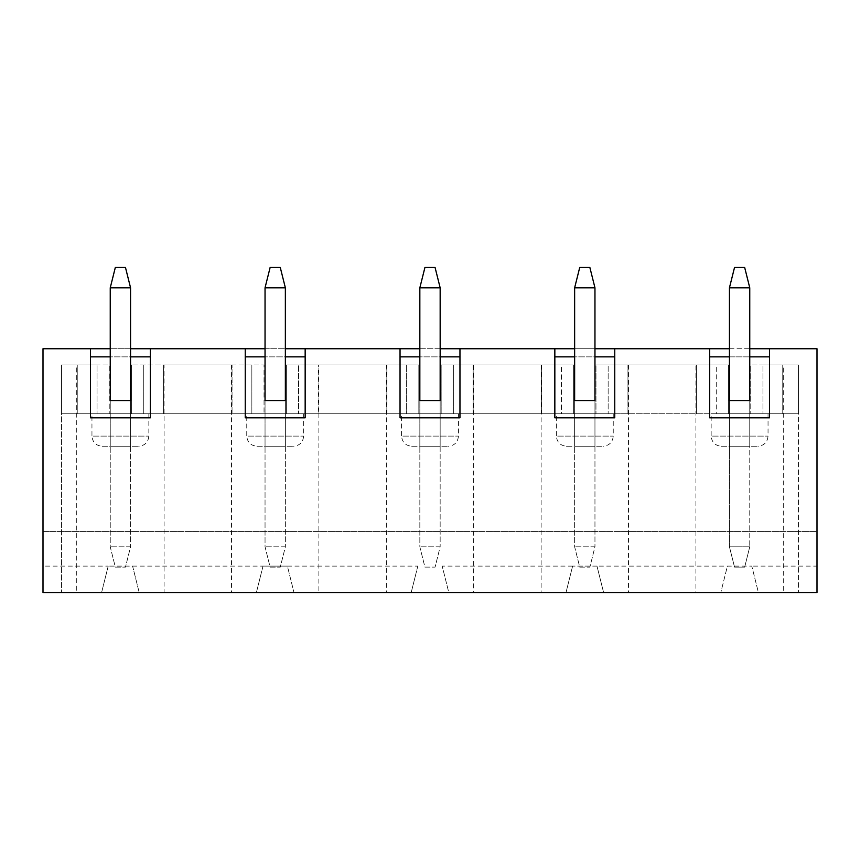 <?xml version="1.0" encoding="UTF-8"?>
<svg xmlns="http://www.w3.org/2000/svg" width="860" height="860" viewBox="0 0 860 860"><rect width="100%" height="100%" fill="white"/><g stroke="black" fill="none" stroke-linecap="round" stroke-linejoin="round"><path stroke-width="0.64" stroke-dasharray="4.3 3.22" d="M110.241 356.868L110.241 546.809L115.326 567.127L125.474 567.127L130.559 546.809L110.241 546.809L130.559 546.809L125.474 567.127L115.326 567.127L110.241 546.809L110.241 287.799L115.326 267.481L125.474 267.481L130.559 287.799L130.559 546.809L130.559 356.868L130.559 446.254L110.241 446.254L130.559 446.254L130.559 400.545L110.241 400.545L110.241 446.254L110.241 356.868L130.559 356.868M110.241 287.799L130.559 287.799M729.441 546.809L729.441 287.799L734.526 267.481L744.674 267.481L749.759 287.799L749.759 546.809L749.759 356.868L749.759 446.254L729.441 446.254L749.759 446.254L749.759 400.545L729.441 400.545L729.441 446.254L729.441 356.868L729.441 546.809L749.759 546.809L744.674 567.127L734.526 567.127L729.441 546.809L749.759 546.809L744.674 567.127L734.526 567.127L729.441 546.809M729.441 287.799L749.759 287.799M265.041 356.868L265.041 546.809L270.126 567.127L280.274 567.127L285.359 546.809L265.041 546.809L285.359 546.809L280.274 567.127L270.126 567.127L265.041 546.809L265.041 287.799L270.126 267.481L280.274 267.481L285.359 287.799L285.359 546.809L285.359 356.868L285.359 446.254L265.041 446.254L285.359 446.254L285.359 400.545L265.041 400.545L265.041 446.254L265.041 356.868L285.359 356.868M265.041 287.799L285.359 287.799M419.841 356.868L419.841 546.809L424.926 567.127L435.074 567.127L440.159 546.809L419.841 546.809L440.159 546.809L435.074 567.127L424.926 567.127L419.841 546.809L419.841 287.799L424.926 267.481L435.074 267.481L440.159 287.799L440.159 546.809L440.159 356.868L440.159 446.254L419.841 446.254L440.159 446.254L440.159 400.545L419.841 400.545L419.841 446.254L419.841 356.868L440.159 356.868M419.841 287.799L440.159 287.799M574.641 356.868L574.641 546.809L579.726 567.127L589.874 567.127L594.959 546.809L574.641 546.809L594.959 546.809L589.874 567.127L579.726 567.127L574.641 546.809L574.641 287.799L579.726 267.481L589.874 267.481L594.959 287.799L594.959 546.809L594.959 356.868L594.959 446.254L574.641 446.254L594.959 446.254L594.959 400.545L574.641 400.545L574.641 446.254L574.641 356.868L594.959 356.868M574.641 287.799L594.959 287.799M566.009 592.518L448.791 592.518L442.19 566.106L448.791 592.518L566.009 592.518L572.609 566.106L566.009 592.518M566.514 446.254L603.086 446.254L566.514 446.254C560.344 445.652 556.957 442.266 556.355 436.095L613.245 436.095L556.355 436.095L556.355 413.746L613.245 413.746L556.355 413.746M596.99 566.106L572.609 566.106L596.99 566.106L603.591 592.518L596.99 566.106L751.79 566.106L727.409 566.106L720.809 592.518L603.591 592.518L720.809 592.518L727.409 566.106M572.609 566.106L442.19 566.106M817 566.106L817 531.577L43 531.577L43 348.741L817 348.741L817 531.577L43 531.577L43 592.518L798.51 592.518L758.391 592.518L751.79 566.106L758.391 592.518L817 592.518L817 566.106L751.79 566.106M417.81 566.106L411.209 592.518L417.81 566.106L287.39 566.106L293.991 592.518L287.39 566.106L263.01 566.106L287.39 566.106M263.01 566.106L256.409 592.518L263.01 566.106L108.209 566.106L132.59 566.106L139.191 592.518L132.59 566.106M108.209 566.106L101.609 592.518L108.209 566.106L43 566.106M411.209 592.518L293.991 592.518L411.209 592.518M783.277 364.995L798.51 364.995L798.51 592.518L798.51 364.995L750.769 364.995L798.51 364.995L762.949 364.995L783.277 364.995L783.277 592.518M695.923 364.995L716.251 364.995L716.251 413.746L627.961 413.746L750.769 413.746L750.769 364.995L750.769 413.746L798.51 413.746L798.51 364.995L798.51 413.746L762.949 413.746L762.949 364.995L762.949 413.746L716.251 413.746L716.251 364.995L608.149 364.995L695.923 364.995L695.923 592.518M728.431 413.746L728.431 364.995L595.969 364.995L728.431 364.995L728.431 413.746M473.677 364.995L561.451 364.995L561.451 413.746L77.239 413.746L595.969 413.746L595.969 364.995L595.969 413.746L627.961 413.746L627.961 364.995L627.961 413.746L608.149 413.746L608.149 364.995L608.149 413.746L561.451 413.746L561.451 364.995L453.349 364.995L473.677 364.995L473.677 592.518M573.631 413.746L573.631 364.995L441.169 364.995L573.631 364.995L573.631 413.746M441.169 413.746L441.169 364.995L441.169 413.746M418.831 413.746L418.831 364.995L286.369 364.995L418.831 364.995L418.831 413.746M286.369 413.746L286.369 364.995L286.369 413.746M164.077 364.995L264.031 364.995L264.031 413.746L264.031 364.995L131.569 364.995L164.077 364.995L164.077 592.518M131.569 413.746L131.569 364.995L131.569 413.746M76.723 364.995L97.051 364.995L97.051 413.746L97.051 364.995L61.49 364.995L61.49 413.746L61.49 364.995L77.239 364.995L77.239 413.746L61.49 413.746L77.239 413.746L77.239 364.995L109.231 364.995L109.231 413.746L109.231 364.995L61.49 364.995L61.49 592.518L61.49 364.995L76.723 364.995L76.723 592.518M256.409 592.518L139.191 592.518L256.409 592.518M231.523 364.995L231.523 592.518M143.749 413.746L143.749 364.995L143.749 413.746M232.039 364.995L163.561 364.995L232.039 364.995L232.039 413.746L232.039 364.995M318.877 364.995L406.651 364.995L406.651 413.746L406.651 364.995L386.839 364.995L386.839 413.746L386.839 364.995L318.361 364.995L318.361 413.746L318.361 364.995L298.549 364.995L298.549 413.746L298.549 364.995L318.877 364.995L318.877 592.518M251.851 413.746L251.851 364.995L251.851 413.746M386.323 364.995L386.323 592.518M453.349 413.746L453.349 364.995L453.349 413.746M541.123 364.995L541.123 592.518M628.477 364.995L628.477 592.518M574.641 348.741L594.959 348.741M729.441 348.741L749.759 348.741M110.241 348.741L130.559 348.741M265.041 348.741L285.359 348.741M419.841 348.741L440.159 348.741M696.439 413.746L696.439 364.995L696.439 413.746M256.914 446.254L293.486 446.254L256.914 446.254C250.744 445.652 247.357 442.266 246.755 436.095L303.644 436.095L246.755 436.095L246.755 413.746L303.644 413.746L246.755 413.746M411.714 446.254L448.286 446.254L411.714 446.254C405.544 445.652 402.158 442.266 401.555 436.095L458.444 436.095L401.555 436.095L401.555 413.746L458.444 413.746L401.555 413.746M721.314 446.254L757.886 446.254L721.314 446.254C715.144 445.652 711.758 442.266 711.155 436.095L768.044 436.095L711.155 436.095L711.155 413.746L768.044 413.746L711.155 413.746M150.36 348.741L150.36 417.81L90.44 417.81L90.44 348.741M150.36 356.868L90.44 356.868M102.114 446.254L138.686 446.254L102.114 446.254C95.944 445.652 92.557 442.266 91.956 436.095L148.845 436.095L91.956 436.095L91.956 413.746L148.845 413.746L91.956 413.746M163.561 413.746L163.561 364.995L163.561 413.746M769.56 348.741L769.56 356.868L709.64 356.868L709.64 348.741M709.64 356.868L709.64 417.81L769.56 417.81L769.56 356.868M749.759 356.868L729.441 356.868M782.761 413.746L782.761 364.995L782.761 413.746M541.639 413.746L541.639 364.995L541.639 413.746M473.161 413.746L473.161 364.995L473.161 413.746M305.16 348.741L305.16 417.81L245.24 417.81L245.24 348.741M305.16 356.868L245.24 356.868M459.96 348.741L459.96 417.81L400.04 417.81L400.04 348.741M459.96 356.868L400.04 356.868M614.76 348.741L614.76 417.81L554.84 417.81L554.84 348.741M614.76 356.868L554.84 356.868M613.245 413.746L613.245 436.095C612.642 442.266 609.256 445.652 603.086 446.254M148.845 413.746L148.845 436.095C148.243 442.266 144.856 445.652 138.686 446.254M768.044 413.746L768.044 436.095C767.442 442.266 764.056 445.652 757.886 446.254M303.644 413.746L303.644 436.095C303.042 442.266 299.656 445.652 293.486 446.254M458.444 413.746L458.444 436.095C457.842 442.266 454.456 445.652 448.286 446.254"/><path stroke-width="1.29" d="M90.44 356.868L110.241 356.868L110.241 287.799L115.326 267.481L125.474 267.481L130.559 287.799L110.241 287.799M150.36 356.868L130.559 356.868L130.559 287.799M769.56 356.868L749.759 356.868L749.759 400.545L729.441 400.545L729.441 287.799L734.526 267.481L744.674 267.481L749.759 287.799L729.441 287.799M749.759 356.868L749.759 287.799M305.16 356.868L285.359 356.868L285.359 400.545L265.041 400.545L265.041 287.799L270.126 267.481L280.274 267.481L285.359 287.799L265.041 287.799M285.359 356.868L285.359 287.799M459.96 356.868L440.159 356.868L440.159 400.545L419.841 400.545L419.841 287.799L424.926 267.481L435.074 267.481L440.159 287.799L419.841 287.799M440.159 356.868L440.159 287.799M614.76 356.868L594.959 356.868L594.959 400.545L574.641 400.545L574.641 287.799L579.726 267.481L589.874 267.481L594.959 287.799L574.641 287.799M594.959 356.868L594.959 287.799M709.64 348.741L709.64 417.81L769.56 417.81L769.56 348.741L817 348.741L817 592.518L43 592.518L43 348.741L90.44 348.741L90.44 417.81L150.36 417.81L150.36 348.741L245.24 348.741L245.24 417.81L305.16 417.81L305.16 348.741L400.04 348.741L400.04 417.81L459.96 417.81L459.96 348.741L554.84 348.741L554.84 417.81L614.76 417.81L614.76 348.741L729.441 348.741M554.84 348.741L574.641 348.741M594.959 348.741L614.76 348.741M749.759 348.741L769.56 348.741M90.44 348.741L110.241 348.741M130.559 348.741L150.36 348.741M245.24 348.741L265.041 348.741M285.359 348.741L305.16 348.741M400.04 348.741L419.841 348.741M440.159 348.741L459.96 348.741M110.241 356.868L110.241 400.545L130.559 400.545L130.559 356.868M729.441 356.868L709.64 356.868M265.041 356.868L245.24 356.868M419.841 356.868L400.04 356.868M574.641 356.868L554.84 356.868"/></g></svg>
